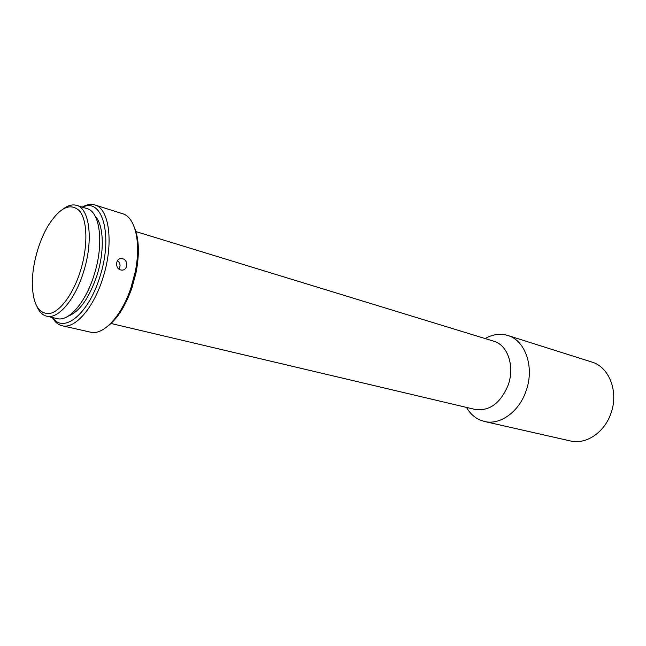 <?xml version="1.0" encoding="UTF-8"?>
<svg xmlns="http://www.w3.org/2000/svg" width="646" height="646" viewBox="0 0 646 646"><rect width="100%" height="100%" fill="white"/><g stroke="black" fill="none" stroke-linecap="round" stroke-linejoin="round"><path stroke-width="0.97" d="M466.477 407.392C469.852 413.23 474.309 417.413 479.849 419.94L484.468 421.475L570.361 440.943C585.882 444.884 604.567 432.545 610.987 413.206C618.9 391.686 609.097 366.839 591.744 362.01L507.764 335.46C500.246 333.239 492.696 334.265 485.122 338.536M484.468 421.475C500.044 425.472 519.271 411.728 526.199 390.572C534.557 367.324 525.497 340.886 508.402 335.67L507.764 335.46M110.757 323.412L475.206 409.459C489.636 411.324 500.65 403.128 508.249 384.871C514.805 366.557 507.918 345.683 494.545 341.443L135.652 231.502M134.449 227.521C139.116 239.044 139.617 254.241 135.951 273.105L132.01 287.648C125.655 305.784 117.556 318.648 107.704 326.238M52.302 317.493C54.886 322.039 58.164 324.785 62.153 325.745L90.497 332.173C103.223 335.686 121.634 316.225 130.976 287.68L135.071 272.555C141.409 243.195 135.345 217.104 122.587 213.713L94.873 204.96C90.949 203.773 86.726 204.491 82.203 207.108M122.57 258.723L121.488 258.545C115.634 257.916 114.713 268.566 120.608 269.923L121.642 270.093C127.851 270.682 128.659 260.112 122.57 258.723M62.153 325.745C74.888 329.355 93.791 307.94 103.013 277.61C113.979 243.704 109.376 208.416 94.873 204.96M52.689 317.582C63.558 334.176 88.736 313.94 99.944 276.577C113.349 235.58 102.302 197.07 82.583 207.229M117.524 260.54C120.293 263.084 120.762 265.942 118.937 269.107M95.18 216.192C103.723 224.768 104.781 250.923 97.037 275.164C89.245 298.048 79.595 311.727 68.088 316.201M37.137 306.979C39.487 312.123 42.676 315.2 46.69 316.201C58.083 319.479 75.13 299.687 83.568 271.861C93.573 240.756 89.705 208.432 76.704 205.396C72.732 204.225 68.428 205.275 63.801 208.529M76.704 205.396L86.968 208.593C100.098 211.678 104.143 243.833 94.187 274.695C85.797 302.32 68.678 321.918 57.163 318.615L46.69 316.201M80.475 270.819C88.05 246.562 87.533 220.803 79.749 211.137C70.567 202.295 60.038 207.14 48.175 225.672C43.985 232.762 40.504 240.78 37.734 249.744C34.093 261.743 32.276 273.266 32.3 284.297C33.019 304.734 38.938 314.457 50.065 313.447C60.579 311.154 73.442 293.494 80.475 270.819M135.951 273.105L135.071 272.555M132.01 287.648L130.976 287.68M119.72 258.812L121.488 258.545"/></g></svg>
